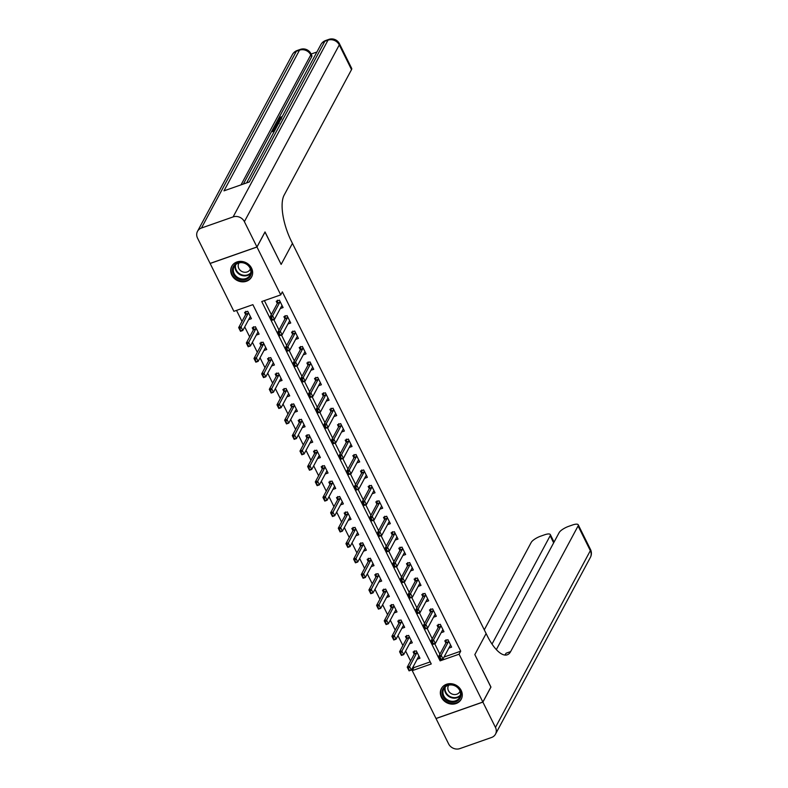 <?xml version="1.0" encoding="UTF-8"?>
<svg xmlns="http://www.w3.org/2000/svg" width="788" height="788" viewBox="0 0 788 788"><rect width="100%" height="100%" fill="white"/><g stroke="black" fill="none" stroke-linecap="round" stroke-linejoin="round"><path stroke-width="1.18" d="M251.559 268.147A11.259 9.919 28.2 0 1 251.599 276.943A11.259 9.919 28.2 0 1 241.729 281.799A11.259 9.919 28.2 0 1 231.8 275.081A11.259 9.919 28.2 0 1 231.761 266.285A11.259 9.919 28.2 0 1 241.63 261.429A11.259 9.919 28.2 0 1 251.559 268.147M461.187 690.436A11.259 9.919 28.2 0 1 461.226 699.222A11.259 9.919 28.2 0 1 451.357 704.088A11.259 9.919 28.2 0 1 441.428 697.37A11.259 9.919 28.2 0 1 441.388 688.574A11.259 9.919 28.2 0 1 451.258 683.718A11.259 9.919 28.2 0 1 461.187 690.436M436 718.489L412.252 670.637L431.243 663.969L252.879 304.661L233.878 311.319L210.13 263.478L256.986 247.028L280.735 294.879L261.744 301.548L440.108 660.856L459.099 654.198L482.857 702.039L436 718.489M413.286 666.471L413.858 667.633L412.252 670.637M236.528 310.393L241.995 321.415M244.723 326.912L249.658 336.85M252.387 342.347L257.321 352.285M260.05 357.782L264.985 367.72M267.713 373.216L272.648 383.155M275.376 388.651L280.311 398.59M283.03 404.086L287.965 414.025M290.693 419.521L295.628 429.46M298.356 434.946L303.291 444.895M306.02 450.381L310.955 460.33M313.683 465.816L318.618 475.755M321.346 481.251L326.281 491.19M329.01 496.686L333.935 506.625M336.663 512.121L341.598 522.06M344.326 527.556L349.261 537.495M351.99 542.991L356.925 552.93M359.653 558.426L364.588 568.365M367.316 573.861L372.251 583.8M374.98 589.296L379.905 599.235M382.633 604.731L387.568 614.67M390.296 620.166L395.231 630.105M397.96 635.601L402.895 645.539M405.623 651.036L410.558 660.974M413.858 667.633L430.209 661.89M417.177 659.221L419.974 658.236L416.3 650.829L413.139 651.942L414.222 654.139M409.514 643.786L412.311 642.801L408.637 635.394L405.475 636.507L406.569 638.704M401.85 628.351L404.658 627.366L400.974 619.959L397.812 621.072L398.905 623.269M394.187 612.916L396.994 611.931L393.31 604.524L390.149 605.637L391.242 607.834M386.534 597.481L389.331 596.496L385.657 589.089L382.485 590.202L383.579 592.399M378.87 582.046L381.668 581.061L377.994 573.654L374.822 574.767L375.915 576.964M371.207 566.611L374.005 565.626L370.33 558.219L367.159 559.332L368.252 561.529M363.544 551.176L366.341 550.191L362.667 542.784L359.505 543.897L360.599 546.094M355.88 535.741L358.688 534.756L355.004 527.349L351.842 528.462L352.935 530.659M348.217 520.307L351.024 519.322L347.341 511.914L344.179 513.027L345.272 515.224M340.564 504.872L343.361 503.887L339.687 496.479L336.515 497.592L337.609 499.789M332.9 489.437L335.698 488.452L332.024 481.044L328.852 482.157L329.945 484.354M325.237 474.002L328.035 473.017L324.361 465.609L321.189 466.723L322.282 468.919M317.574 458.567L320.371 457.582L316.697 450.175L313.535 451.288L314.619 453.494M309.911 443.132L312.718 442.157L309.034 434.74L305.872 435.853L306.965 438.059M302.247 427.697L305.054 426.722L301.371 419.305L298.209 420.418L299.302 422.624M294.584 412.262L297.391 411.287L293.707 403.87L290.545 404.983L291.639 407.189M286.93 396.827L289.728 395.852L286.054 388.445L282.882 389.548L283.976 391.754M279.267 381.402L282.065 380.417L278.391 373.01L275.219 374.113L276.312 376.319M271.604 365.967L274.401 364.982L270.727 357.575L267.565 358.678L268.649 360.884M263.941 350.532L266.738 349.547L263.064 342.14L259.902 343.243L260.995 345.449M256.277 335.097L259.085 334.112L255.401 326.705L252.239 327.818L253.332 330.014M248.614 319.662L251.421 318.677L247.737 311.27L244.576 312.383L245.669 314.579M444.038 657.044L460.714 651.183L282.35 291.875L280.735 294.879M264.384 300.612L271.338 314.619M273.82 319.623L279.001 330.054M281.483 335.058L286.665 345.489M289.147 350.483L294.328 360.924M296.81 365.918L301.991 376.359M304.464 381.353L309.645 391.794M312.127 396.788L317.308 407.229M319.79 412.222L324.971 422.663M327.453 427.657L332.635 438.098M335.117 443.092L340.298 453.533M342.78 458.527L347.961 468.968M350.433 473.962L355.615 484.403M358.097 489.397L363.278 499.838M365.76 504.832L370.941 515.273M373.423 520.267L378.604 530.708M381.087 535.702L386.268 546.143M388.75 551.137L393.931 561.578M396.403 566.572L401.584 577.013M404.067 582.007L409.248 592.438M411.73 597.442L416.911 607.873M419.393 612.877L424.574 623.308M427.057 628.312L432.238 638.743M434.72 643.747L439.901 654.178M448.835 648.11L451.632 647.125L447.958 639.718L444.796 640.831L445.89 643.028M441.172 632.675L443.979 631.69L440.295 624.283L437.133 625.396L438.226 627.593M433.508 617.24L436.316 616.255L432.632 608.848L429.47 609.961L430.563 612.158M425.855 601.805L428.652 600.82L424.978 593.413L421.807 594.526L422.9 596.723M418.192 586.37L420.989 585.385L417.315 577.978L414.143 579.091L415.237 581.288M410.528 570.936L413.326 569.951L409.652 562.543L406.48 563.656L407.573 565.853M402.865 555.501L405.662 554.516L401.988 547.108L398.826 548.221L399.92 550.418M395.202 540.066L398.009 539.081L394.325 531.673L391.163 532.786L392.257 534.983M387.538 524.631L390.346 523.646L386.662 516.239L383.5 517.352L384.593 519.548M379.885 509.196L382.682 508.211L379.008 500.804L375.837 501.917L376.93 504.113M372.222 493.761L375.019 492.776L371.345 485.369L368.173 486.482L369.267 488.678M364.558 478.326L367.356 477.341L363.682 469.934L360.51 471.047L361.603 473.243M356.895 462.891L359.692 461.906L356.018 454.499L352.857 455.612L353.94 457.818M349.232 447.456L352.039 446.481L348.355 439.064L345.193 440.177L346.287 442.383M341.568 432.021L344.376 431.046L340.692 423.629L337.53 424.742L338.623 426.948M333.905 416.586L336.712 415.611L333.029 408.194L329.867 409.307L330.96 411.513M326.252 401.151L329.049 400.176L325.375 392.769L322.203 393.872L323.297 396.078M318.588 385.726L321.386 384.741L317.712 377.334L314.54 378.437L315.633 380.643M310.925 370.291L313.722 369.306L310.048 361.899L306.887 363.002L307.97 365.208M303.262 354.856L306.059 353.871L302.385 346.464L299.223 347.567L300.317 349.774M295.599 339.421L298.406 338.436L294.722 331.029L291.56 332.142L292.653 334.339M287.935 323.986L290.742 323.001L287.059 315.594L283.897 316.707L284.99 318.904M280.282 308.551L283.079 307.566L279.405 300.159L276.233 301.272L277.327 303.469M264.975 232.027L281.149 264.413L292.437 243.374L487.23 635.778A36.09 13.288 70.7 0 0 507.255 654.798A36.09 13.288 70.7 0 0 510.624 651.617L578.077 525.97A8.658 2.571 -26.4 0 0 578.234 524.788A8.658 2.571 -26.4 0 0 572.423 525.025L568.68 526.335A8.658 2.571 -26.4 0 0 559.145 532.609L496.341 649.598M490.875 687.097L474.829 654.601L490.924 687.008L482.857 702.039M265.054 231.997L256.986 247.028M460.714 651.183L459.099 654.198M474.829 654.601L486.127 633.552L474.829 654.601M440.719 659.723L440.108 660.856M450.775 645.392L450.244 645.608A1.448 0.532 70.7 0 0 450.115 645.727L443.014 658.955L440.728 659.753L438.896 656.049L445.998 642.821A1.448 0.532 70.7 0 0 446.067 642.584L446.008 639.757M439.881 657.428L441.181 659.142L438.896 656.049L441.172 655.252L448.274 642.023A1.448 0.532 70.7 0 0 448.342 641.787L448.471 640.752M440.265 657.29L441.172 655.252L443.014 658.955L441.181 659.142M414.34 650.868L414.399 653.695A1.448 0.532 -109.3 0 1 414.33 653.932L407.238 667.16L409.514 666.362L411.356 670.066L418.458 656.837A1.448 0.532 -109.3 0 1 418.576 656.719L419.118 656.502M409.524 670.253L411.356 670.066L409.07 670.864L407.238 667.16L409.524 670.253L408.223 668.539M416.813 651.863L416.685 652.897A1.448 0.532 -109.3 0 1 416.616 653.134L408.608 668.401M443.112 629.957L442.58 630.173A1.448 0.532 70.7 0 0 442.452 630.292L435.35 643.52L433.075 644.318L431.233 640.614L438.335 627.386A1.448 0.532 70.7 0 0 438.404 627.149L438.345 624.323M432.218 641.993L433.518 643.707L431.233 640.614L433.508 639.817L440.61 626.588A1.448 0.532 70.7 0 0 440.679 626.352L440.817 625.317M432.602 641.856L433.508 639.817L435.35 643.52L433.518 643.707M435.449 614.522L434.917 614.739A1.448 0.532 70.7 0 0 434.789 614.857L427.687 628.085L425.412 628.883L423.57 625.18L430.672 611.951A1.448 0.532 70.7 0 0 430.74 611.715L430.681 608.888M424.565 626.558L425.865 628.272L423.57 625.18L425.855 624.382L432.947 611.153A1.448 0.532 70.7 0 0 433.016 610.917L433.154 609.882M424.939 626.421L425.855 624.382L427.687 628.085L425.865 628.272M427.786 599.087L427.254 599.304A1.448 0.532 70.7 0 0 427.126 599.422L420.024 612.65L417.748 613.448L415.906 609.745L423.008 596.516A1.448 0.532 70.7 0 0 423.077 596.28L423.018 593.462M416.901 611.124L418.201 612.837L415.906 609.745L418.192 608.947L425.293 595.718A1.448 0.532 70.7 0 0 425.362 595.482L425.49 594.447M417.276 610.986L418.192 608.947L420.024 612.65L418.201 612.837M406.687 635.433L406.746 638.26A1.448 0.532 -109.3 0 1 406.677 638.497L399.575 651.725L401.85 650.927L403.692 654.631L410.794 641.402A1.448 0.532 -109.3 0 1 410.922 641.284L411.454 641.068M401.86 654.818L403.692 654.631L401.407 655.429L399.575 651.725L401.86 654.818L400.56 653.104M409.159 636.428L409.021 637.462A1.448 0.532 -109.3 0 1 408.952 637.699L400.944 652.966M399.024 619.998L399.083 622.825A1.448 0.532 -109.3 0 1 399.014 623.062L391.912 636.29L394.187 635.492L396.029 639.196L403.131 625.967A1.448 0.532 -109.3 0 1 403.259 625.849L403.791 625.633M394.197 639.383L396.029 639.196L393.754 639.994L391.912 636.29L394.197 639.383L392.897 637.669M401.496 620.993L401.358 622.028A1.448 0.532 -109.3 0 1 401.289 622.264L393.281 637.531M391.36 604.563L391.419 607.39A1.448 0.532 -109.3 0 1 391.35 607.627L384.249 620.855L386.534 620.058L388.366 623.761L395.468 610.533A1.448 0.532 -109.3 0 1 395.596 610.414L396.128 610.198M386.544 623.948L388.366 623.761L386.09 624.559L384.249 620.855L386.544 623.948L385.243 622.234M393.833 605.558L393.695 606.593A1.448 0.532 -109.3 0 1 393.626 606.829L385.618 622.096M420.132 583.652L419.59 583.869A1.448 0.532 70.7 0 0 419.462 583.987L412.37 597.215L410.085 598.013L408.243 594.31L415.345 581.091A1.448 0.532 70.7 0 0 415.414 580.845L415.355 578.028M409.238 595.689L410.538 597.403L408.243 594.31L410.528 593.512L417.63 580.283A1.448 0.532 70.7 0 0 417.699 580.047L417.827 579.022M409.612 595.551L410.528 593.512L412.37 597.215L410.538 597.403M383.697 589.138L383.756 591.955A1.448 0.532 -109.3 0 1 383.687 592.192L376.585 605.42L378.87 604.623L380.702 608.326L387.804 595.098A1.448 0.532 -109.3 0 1 387.932 594.979L388.464 594.763M378.88 608.513L380.702 608.326L378.427 609.124L376.585 605.42L378.88 608.513L377.58 606.799M386.169 590.123L386.041 591.158A1.448 0.532 -109.3 0 1 385.972 591.394L377.954 606.661M461.039 694.986A9.742 8.589 28.2 0 1 450.874 702.138A9.742 8.589 28.2 0 1 442.088 691.854A9.742 8.589 28.2 0 1 452.253 684.703A9.742 8.589 28.2 0 1 461.039 694.986M442.954 691.667A9.023 7.949 -151.8 0 0 449.485 700.788A9.023 7.949 -151.8 0 0 459.67 697.39A9.023 7.949 -151.8 0 0 460.497 694.573A9.023 7.949 -151.8 0 0 453.967 685.452A9.023 7.949 -151.8 0 0 443.772 688.85A9.023 7.949 -151.8 0 0 442.954 691.667M448.756 685.146A6.422 5.664 -151.8 0 0 448.421 685.688A6.422 5.664 -151.8 0 0 447.84 687.697A6.422 5.664 -151.8 0 0 452.489 694.189A6.422 5.664 -151.8 0 0 459.739 691.765A6.422 5.664 -151.8 0 0 460.005 691.184M442.166 687.372A11.19 9.86 -151.8 0 0 441.704 688.131A11.19 9.86 -151.8 0 0 440.689 691.618A11.19 9.86 -151.8 0 0 448.786 702.926A11.19 9.86 -151.8 0 0 461.423 698.71A11.19 9.86 -151.8 0 0 461.798 697.912M236.607 277.898A9.742 8.589 28.2 0 1 234.085 265.418A9.742 8.589 28.2 0 1 247.274 264.364A9.742 8.589 28.2 0 1 249.796 276.854A9.742 8.589 28.2 0 1 236.607 277.898M247.038 264.571A9.023 7.949 -151.8 0 0 234.154 266.561A9.023 7.949 -151.8 0 0 237.158 277.1A9.023 7.949 -151.8 0 0 250.052 275.101A9.023 7.949 -151.8 0 0 247.038 264.571M239.138 262.867A6.422 5.664 -151.8 0 0 238.794 263.409A6.422 5.664 -151.8 0 0 240.941 270.905A6.422 5.664 -151.8 0 0 250.111 269.486A6.422 5.664 -151.8 0 0 250.377 268.905M232.539 265.083A11.19 9.86 -151.8 0 0 232.086 265.842A11.19 9.86 -151.8 0 0 235.809 278.903A11.19 9.86 -151.8 0 0 251.796 276.421A11.19 9.86 -151.8 0 0 252.17 275.633M482.886 702.098L436.03 718.548L448.599 743.862A8.658 7.634 -151.8 0 0 459.867 748.6L491.535 737.489A8.658 7.634 -151.8 0 0 495.485 734.18A8.658 7.634 -151.8 0 0 495.455 727.413L482.886 702.098L490.954 687.077M492.017 644.072L550.152 535.771A8.658 2.571 -26.4 0 0 550.32 534.579A8.658 2.571 -26.4 0 0 544.498 534.825L540.755 536.135A8.658 2.571 -26.4 0 0 531.22 542.41L484.285 629.839M504.773 655.035A36.09 13.288 70.7 0 0 506.063 653.222L510.624 651.617M279.464 120.81L278.637 120.544L278.233 118.968L281.188 116.811L281.631 117.707M281.631 118.22L279.582 119.677M277.819 123.598L276.746 123.795L276.558 122.229L280.144 120.475M274.51 130.975L272.52 131.675L272.027 130.68L273.387 128.139L274.263 127.833L274.431 129.429M316.904 52.008L311.102 54.037M339.441 43.724A8.658 8.658 0 0 0 328.813 39.4A8.658 3.191 -109.3 0 0 328.005 40.168A8.658 7.634 28.2 0 1 339.283 44.906A8.658 2.571 -26.4 0 0 339.441 43.724L351.694 68.418A8.658 2.571 153.6 0 1 351.537 69.6L339.283 44.906L244.388 221.655A8.658 7.634 -151.8 0 0 233.11 216.917L328.005 40.168L324.833 41.271L249.313 181.959L223.989 190.844L299.509 50.166A8.658 7.634 28.2 0 1 310.787 54.904A8.658 2.571 -26.4 0 0 310.945 53.722L311.861 55.574A8.658 2.571 153.6 0 1 311.703 56.756L310.787 54.904L241.02 184.865M243.374 184.037L278.105 119.343M278.528 118.555L311.703 56.756M276.263 127.656L274.49 128.277M244.388 221.655L256.957 246.969L265.024 231.938L281.149 264.413L292.437 243.374L291.333 241.148A36.09 13.288 -109.3 0 1 284.084 195.247L351.537 69.6M233.11 216.917L201.452 228.028A8.658 7.634 -151.8 0 0 197.502 231.337A8.658 7.634 -151.8 0 0 197.532 238.104L210.101 263.409L256.957 246.969M274.263 127.833L273.18 129.862L275.514 129.045L276.568 127.134M275.278 129.537L272.027 130.68M277.061 126.208L273.81 127.351L274.923 125.44L279.159 123.076M278.873 123.588L275.357 125.804L274.963 126.533L277.337 125.706M273.81 127.351L274.086 127.892M277.534 125.341L276.48 126.001M275.83 125.154L276.283 126.07M275.357 125.804L275.603 126.307M279.179 122.278L276.253 122.81M279.878 120.958L277.287 122.209L279.435 121.795M281.188 116.811L279.1 118.692L279.376 119.244M281.444 118.781C279.691 119.421 278.903 119.392 279.1 118.692L279.031 119.087M281.149 117.235L281.503 117.954M281.178 119.283C278.853 120.081 277.878 119.983 278.233 118.968M412.469 568.217L411.927 568.434A1.448 0.532 70.7 0 0 411.809 568.552L404.707 581.78L402.422 582.578L400.59 578.875L407.682 565.656A1.448 0.532 70.7 0 0 407.751 565.41L407.691 562.593M401.575 580.254L402.875 581.968L400.59 578.875L402.865 578.077L409.967 564.848A1.448 0.532 70.7 0 0 410.036 564.612L410.164 563.587M401.959 580.116L402.865 578.077L404.707 581.78L402.875 581.968M404.805 552.782L404.274 552.999A1.448 0.532 70.7 0 0 404.146 553.117L397.044 566.345L394.758 567.143L392.926 563.44L400.028 550.221A1.448 0.532 70.7 0 0 400.097 549.975L400.028 547.158M393.911 564.819L395.212 566.533L392.926 563.44L395.202 562.642L402.304 549.413A1.448 0.532 70.7 0 0 402.373 549.177L402.501 548.153M394.296 564.681L395.202 562.642L397.044 566.345L395.212 566.533M397.142 537.347L396.61 537.564A1.448 0.532 70.7 0 0 396.482 537.692L389.38 550.91L387.105 551.718L385.263 548.005L392.365 534.786A1.448 0.532 70.7 0 0 392.434 534.54L392.375 531.723M386.248 549.384L387.548 551.098L385.263 548.005L387.538 547.207L394.64 533.978A1.448 0.532 70.7 0 0 394.709 533.742L394.847 532.718M386.632 549.246L387.538 547.207L389.38 550.91L387.548 551.098M389.479 521.912L388.947 522.129A1.448 0.532 70.7 0 0 388.819 522.257L381.717 535.476L379.442 536.283L377.6 532.57L384.702 519.351A1.448 0.532 70.7 0 0 384.771 519.105L384.711 516.288M378.595 533.949L379.885 535.673L377.6 532.57L379.875 531.772L386.977 518.553A1.448 0.532 70.7 0 0 387.046 518.307L387.184 517.283M378.969 533.811L379.875 531.772L381.717 535.476L379.885 535.673M381.816 506.477L381.284 506.694A1.448 0.532 70.7 0 0 381.156 506.822L374.054 520.041L371.778 520.848L369.936 517.145L377.038 503.916A1.448 0.532 70.7 0 0 377.107 503.67L377.048 500.853M370.931 518.514L372.231 520.238L369.936 517.145L372.222 516.337L379.314 503.118A1.448 0.532 70.7 0 0 379.383 502.872L379.521 501.848M371.306 518.386L372.222 516.337L374.054 520.041L372.231 520.238M376.034 573.703L376.093 576.52A1.448 0.532 -109.3 0 1 376.024 576.767L368.922 589.985L371.207 589.188L373.049 592.891L380.141 579.663A1.448 0.532 -109.3 0 1 380.269 579.544L380.811 579.328M371.217 593.078L373.049 592.891L370.764 593.689L368.922 589.985L371.217 593.078L369.917 591.364M378.506 574.698L378.378 575.723A1.448 0.532 -109.3 0 1 378.309 575.959L370.291 591.227M368.37 558.268L368.429 561.086A1.448 0.532 -109.3 0 1 368.36 561.332L361.268 574.55L363.544 573.753L365.386 577.456L372.488 564.228A1.448 0.532 -109.3 0 1 372.606 564.11L373.148 563.893M363.554 577.643L365.386 577.456L363.101 578.254L361.268 574.55L363.554 577.643L362.253 575.93M370.843 559.263L370.715 560.288A1.448 0.532 -109.3 0 1 370.646 560.524L362.638 575.792M360.707 542.834L360.776 545.651A1.448 0.532 -109.3 0 1 360.707 545.897L353.605 559.116L355.88 558.318L357.722 562.021L364.824 548.793A1.448 0.532 -109.3 0 1 364.952 548.675L365.484 548.458M355.89 562.208L357.722 562.021L355.437 562.819L353.605 559.116L355.89 562.208L354.59 560.495M363.179 543.828L363.051 544.853A1.448 0.532 -109.3 0 1 362.982 545.089L354.974 560.357M353.054 527.399L353.113 530.216A1.448 0.532 -109.3 0 1 353.044 530.462L345.942 543.681L348.217 542.883L350.059 546.586L357.161 533.368A1.448 0.532 -109.3 0 1 357.289 533.24L357.821 533.023M348.227 546.774L350.059 546.586L347.784 547.394L345.942 543.681L348.227 546.774L346.927 545.06M355.526 528.393L355.388 529.418A1.448 0.532 -109.3 0 1 355.319 529.654L347.311 544.922M345.39 511.964L345.449 514.781A1.448 0.532 -109.3 0 1 345.38 515.027L338.279 528.246L340.554 527.448L342.396 531.151L349.498 517.933A1.448 0.532 -109.3 0 1 349.626 517.805L350.158 517.588M340.564 531.348L342.396 531.151L340.12 531.959L338.279 528.246L340.564 531.348L339.273 529.625M347.863 512.958L347.725 513.983A1.448 0.532 -109.3 0 1 347.656 514.229L339.648 529.487M374.162 491.042L373.62 491.259A1.448 0.532 70.7 0 0 373.492 491.387L366.39 504.606L364.115 505.413L362.273 501.71L369.375 488.481A1.448 0.532 70.7 0 0 369.444 488.235L369.385 485.418M363.268 503.079L364.568 504.803L362.273 501.71L364.558 500.902L371.66 487.683A1.448 0.532 70.7 0 0 371.729 487.437L371.857 486.413M363.642 502.951L364.558 500.902L366.39 504.606L364.568 504.803M337.727 496.529L337.786 499.346A1.448 0.532 -109.3 0 1 337.717 499.592L330.615 512.821L332.9 512.013L334.733 515.716L341.834 502.498A1.448 0.532 -109.3 0 1 341.962 502.37L342.494 502.153M332.91 515.913L334.733 515.716L332.457 516.524L330.615 512.821L332.91 515.913L331.61 514.19M340.199 497.524L340.061 498.548A1.448 0.532 -109.3 0 1 339.992 498.794L331.984 514.062M366.499 475.607L365.957 475.824A1.448 0.532 70.7 0 0 365.829 475.952L358.737 489.171L356.452 489.978L354.62 486.275L361.712 473.046A1.448 0.532 70.7 0 0 361.781 472.8L361.722 469.983M355.605 487.644L356.905 489.368L354.62 486.275L356.895 485.467L363.997 472.248A1.448 0.532 70.7 0 0 364.066 472.002L364.194 470.978M355.989 487.516L356.895 485.467L358.737 489.171L356.905 489.368M330.064 481.094L330.123 483.911A1.448 0.532 -109.3 0 1 330.054 484.157L322.952 497.386L325.237 496.578L327.069 500.281L334.171 487.063A1.448 0.532 -109.3 0 1 334.299 486.935L334.841 486.718M325.247 500.478L327.069 500.281L324.794 501.089L322.952 497.386L325.247 500.478L323.947 498.755M332.536 482.089L332.408 483.113A1.448 0.532 -109.3 0 1 332.339 483.359L324.321 498.627M358.836 460.172L358.294 460.389A1.448 0.532 70.7 0 0 358.176 460.517L351.074 473.746L348.788 474.543L346.956 470.84L354.058 457.611A1.448 0.532 70.7 0 0 354.127 457.375L354.058 454.548M347.941 472.209L349.242 473.933L346.956 470.84L349.232 470.032L356.334 456.813A1.448 0.532 70.7 0 0 356.403 456.567L356.531 455.543M348.326 472.081L349.232 470.032L351.074 473.746L349.242 473.933M322.4 465.659L322.459 468.476A1.448 0.532 -109.3 0 1 322.391 468.722L315.298 481.951L317.574 481.143L319.416 484.847L326.508 471.628A1.448 0.532 -109.3 0 1 326.636 471.5L327.178 471.283M317.584 485.044L319.416 484.847L317.131 485.654L315.298 481.951L317.584 485.044L316.284 483.32M324.873 466.654L324.745 467.678A1.448 0.532 -109.3 0 1 324.676 467.924L316.668 483.192M351.172 444.737L350.64 444.954A1.448 0.532 70.7 0 0 350.512 445.082L343.41 458.311L341.135 459.108L339.293 455.405L346.395 442.176A1.448 0.532 70.7 0 0 346.464 441.94L346.405 439.113M340.278 456.774L341.578 458.498L339.293 455.405L341.568 454.607L348.67 441.379A1.448 0.532 70.7 0 0 348.739 441.132L348.877 440.108M340.662 456.646L341.568 454.607L343.41 458.311L341.578 458.498M314.737 450.224L314.806 453.051A1.448 0.532 -109.3 0 1 314.737 453.287L307.635 466.516L309.911 465.708L311.752 469.421L318.854 456.193A1.448 0.532 -109.3 0 1 318.973 456.065L319.514 455.848M309.92 469.609L311.752 469.421L309.467 470.219L307.635 466.516L309.92 469.609L308.62 467.885M317.209 451.219L317.081 452.243A1.448 0.532 -109.3 0 1 317.012 452.489L309.004 467.757M343.509 429.302L342.977 429.519A1.448 0.532 70.7 0 0 342.849 429.647L335.747 442.876L333.472 443.674L331.63 439.97L338.732 426.741A1.448 0.532 70.7 0 0 338.801 426.505L338.741 423.678M332.615 441.339L333.915 443.063L331.63 439.97L333.905 439.172L341.007 425.944A1.448 0.532 70.7 0 0 341.076 425.697L341.214 424.673M332.999 441.211L333.905 439.172L335.747 442.876L333.915 443.063M307.084 434.789L307.143 437.616A1.448 0.532 -109.3 0 1 307.074 437.852L299.972 451.081L302.247 450.283L304.089 453.986L311.191 440.758A1.448 0.532 -109.3 0 1 311.319 440.63L311.851 440.413M302.257 454.174L304.089 453.986L301.814 454.784L299.972 451.081L302.257 454.174L300.957 452.45M309.556 435.784L309.418 436.808A1.448 0.532 -109.3 0 1 309.349 437.054L301.341 452.322M335.846 413.867L335.314 414.084A1.448 0.532 70.7 0 0 335.186 414.212L328.084 427.441L325.808 428.239L323.966 424.535L331.068 411.306A1.448 0.532 70.7 0 0 331.137 411.07L331.078 408.243M324.961 425.904L326.262 427.628L323.966 424.535L326.252 423.737L333.344 410.509A1.448 0.532 70.7 0 0 333.413 410.262L333.551 409.238M325.336 425.776L326.252 423.737L328.084 427.441L326.262 427.628M299.42 419.354L299.479 422.181A1.448 0.532 -109.3 0 1 299.41 422.417L292.309 435.646L294.584 434.848L296.426 438.552L303.528 425.323A1.448 0.532 -109.3 0 1 303.656 425.195L304.188 424.978M294.594 438.739L296.426 438.552L294.151 439.349L292.309 435.646L294.594 438.739L293.294 437.015M301.893 420.349L301.755 421.373A1.448 0.532 -109.3 0 1 301.686 421.619L293.678 436.887M328.192 398.433L327.65 398.649A1.448 0.532 70.7 0 0 327.522 398.777L320.421 412.006L318.145 412.804L316.303 409.1L323.405 395.871A1.448 0.532 70.7 0 0 323.474 395.635L323.415 392.808M317.298 410.469L318.598 412.193L316.303 409.1L318.588 408.302L325.69 395.074A1.448 0.532 70.7 0 0 325.759 394.827L325.887 393.803M317.672 410.341L318.588 408.302L320.421 412.006L318.598 412.193M320.529 382.998L319.987 383.214A1.448 0.532 70.7 0 0 319.859 383.342L312.767 396.571L310.482 397.369L308.64 393.665L315.742 380.437A1.448 0.532 70.7 0 0 315.811 380.2L315.752 377.373M309.635 395.034L310.935 396.758L308.64 393.665L310.925 392.867L318.027 379.639A1.448 0.532 70.7 0 0 318.096 379.402L318.224 378.368M310.019 394.906L310.925 392.867L312.767 396.571L310.935 396.758M312.866 367.572L312.324 367.779A1.448 0.532 70.7 0 0 312.206 367.907L305.104 381.136L302.819 381.934L300.986 378.23L308.078 365.002A1.448 0.532 70.7 0 0 308.147 364.765L308.088 361.938M301.971 379.599L303.272 381.323L300.986 378.23L303.262 377.432L310.364 364.204A1.448 0.532 70.7 0 0 310.433 363.967L310.561 362.933M302.356 379.471L303.262 377.432L305.104 381.136L303.272 381.323M305.202 352.137L304.67 352.344A1.448 0.532 70.7 0 0 304.542 352.472L297.44 365.701L295.155 366.499L293.323 362.795L300.425 349.567A1.448 0.532 70.7 0 0 300.494 349.33L300.435 346.503M294.308 364.174L295.608 365.888L293.323 362.795L295.599 361.997L302.7 348.769A1.448 0.532 70.7 0 0 302.769 348.532L302.897 347.498M294.692 364.036L295.599 361.997L297.44 365.701L295.608 365.888M297.539 336.703L297.007 336.919A1.448 0.532 70.7 0 0 296.879 337.037L289.777 350.266L287.502 351.064L285.66 347.36L292.762 334.132A1.448 0.532 70.7 0 0 292.831 333.895L292.772 331.068M286.645 348.739L287.945 350.453L285.66 347.36L287.935 346.562L295.037 333.334A1.448 0.532 70.7 0 0 295.106 333.097L295.244 332.063M287.029 348.601L287.935 346.562L289.777 350.266L287.945 350.453M289.876 321.268L289.344 321.484A1.448 0.532 70.7 0 0 289.216 321.603L282.114 334.831L279.839 335.629L277.997 331.925L285.098 318.697A1.448 0.532 70.7 0 0 285.167 318.46L285.108 315.633M278.991 333.304L280.292 335.018L277.997 331.925L280.282 331.127L287.374 317.899A1.448 0.532 70.7 0 0 287.443 317.663L287.581 316.628M279.366 333.166L280.282 331.127L282.114 334.831L280.292 335.018M282.212 305.833L281.68 306.049A1.448 0.532 70.7 0 0 281.552 306.168L274.451 319.396L272.175 320.194L270.333 316.49L277.435 303.262A1.448 0.532 70.7 0 0 277.504 303.025L277.445 300.198M271.328 317.869L272.628 319.583L270.333 316.49L272.618 315.692L279.72 302.464A1.448 0.532 70.7 0 0 279.789 302.228L279.917 301.193M271.702 317.731L272.618 315.692L274.451 319.396L272.628 319.583M291.757 403.919L291.816 406.746A1.448 0.532 -109.3 0 1 291.747 406.982L284.645 420.211L286.93 419.413L288.763 423.117L295.864 409.888A1.448 0.532 -109.3 0 1 295.993 409.76L296.524 409.543M286.94 423.304L288.763 423.117L286.487 423.914L284.645 420.211L286.94 423.304L285.64 421.58M294.229 404.914L294.091 405.938A1.448 0.532 -109.3 0 1 294.022 406.184L286.014 421.452M284.094 388.484L284.153 391.311A1.448 0.532 -109.3 0 1 284.084 391.547L276.982 404.776L279.267 403.978L281.099 407.682L288.201 394.453A1.448 0.532 -109.3 0 1 288.329 394.325L288.871 394.108M279.277 407.869L281.099 407.682L278.824 408.479L276.982 404.776L279.277 407.869L277.977 406.145M286.566 389.479L286.438 390.503A1.448 0.532 -109.3 0 1 286.369 390.75L278.351 406.017M276.43 373.049L276.489 375.876A1.448 0.532 -109.3 0 1 276.421 376.112L269.319 389.341L271.604 388.543L273.446 392.247L280.538 379.018A1.448 0.532 -109.3 0 1 280.666 378.89L281.208 378.673M271.614 392.434L273.446 392.247L271.161 393.045L269.319 389.341L271.614 392.434L270.314 390.71M278.903 374.044L278.775 375.078A1.448 0.532 -109.3 0 1 278.706 375.315L270.698 390.582M268.767 357.614L268.826 360.441A1.448 0.532 -109.3 0 1 268.757 360.677L261.665 373.906L263.941 373.108L265.783 376.812L272.884 363.583A1.448 0.532 -109.3 0 1 273.003 363.455L273.544 363.248M263.95 376.999L265.783 376.812L263.497 377.61L261.665 373.906L263.95 376.999L262.65 375.275M271.239 358.609L271.111 359.643A1.448 0.532 -109.3 0 1 271.042 359.88L263.034 375.147M261.114 342.179L261.173 345.006A1.448 0.532 -109.3 0 1 261.104 345.243L254.002 358.471L256.277 357.673L258.119 361.377L265.221 348.148A1.448 0.532 -109.3 0 1 265.349 348.02L265.881 347.813M256.287 361.564L258.119 361.377L255.834 362.175L254.002 358.471L256.287 361.564L254.987 359.85M263.576 343.174L263.448 344.208A1.448 0.532 -109.3 0 1 263.379 344.445L255.371 359.712M253.45 326.744L253.509 329.571A1.448 0.532 -109.3 0 1 253.441 329.808L246.339 343.036L248.614 342.238L250.456 345.942L257.558 332.713A1.448 0.532 -109.3 0 1 257.686 332.595L258.218 332.378M248.624 346.129L250.456 345.942L248.181 346.74L246.339 343.036L248.624 346.129L247.324 344.415M255.923 327.739L255.785 328.773A1.448 0.532 -109.3 0 1 255.716 329.01L247.708 344.277M245.787 311.309L245.846 314.136A1.448 0.532 -109.3 0 1 245.777 314.373L238.675 327.601L240.961 326.803L242.793 330.507L249.894 317.278A1.448 0.532 -109.3 0 1 250.023 317.16L250.554 316.943M240.97 330.694L242.793 330.507L240.517 331.305L238.675 327.601L240.97 330.694L239.67 328.98M248.259 312.304L248.121 313.338A1.448 0.532 -109.3 0 1 248.053 313.575L240.044 328.842M448.342 641.787L446.067 642.584M448.274 642.023L445.998 642.821M414.33 653.932L416.616 653.134M414.399 653.695L416.685 652.897M440.679 626.352L438.404 627.149M440.61 626.588L438.335 627.386M433.016 610.917L430.74 611.715M432.947 611.153L430.672 611.951M425.362 595.482L423.077 596.28M425.293 595.718L423.008 596.516M406.677 638.497L408.952 637.699M406.746 638.26L409.021 637.462M399.014 623.062L401.289 622.264M399.083 622.825L401.358 622.028M391.35 607.627L393.626 606.829M391.419 607.39L393.695 606.593M417.699 580.047L415.414 580.845M417.63 580.283L415.345 581.091M383.687 592.192L385.972 591.394M383.756 591.955L386.041 591.158M460.31 695.715A9.023 7.949 28.2 0 1 450.224 697.281A9.023 7.949 28.2 0 1 444.639 688.535A9.023 7.949 28.2 0 1 444.816 687.392M445.338 686.89A8.727 7.693 -151.8 0 0 445.082 688.288A8.727 7.693 -151.8 0 0 450.647 696.809A8.727 7.693 -151.8 0 0 460.448 694.996M250.692 273.426A9.023 7.949 28.2 0 1 238.843 273.968A9.023 7.949 28.2 0 1 235.188 265.103M235.71 264.601A8.727 7.693 -151.8 0 0 239.168 273.466A8.727 7.693 -151.8 0 0 250.82 272.707M495.455 727.413L590.34 550.664L578.077 525.97M553.659 542.834L550.152 535.771M590.34 550.664A8.658 7.634 28.2 0 1 590.37 557.421A8.658 8.658 0 0 0 590.498 549.482A8.658 2.571 153.6 0 1 590.34 550.664M310.945 53.722A8.658 8.658 0 0 0 300.317 49.398A8.658 3.191 -109.3 0 0 299.509 50.166L296.347 51.269L201.452 228.028M292.387 54.589A8.658 7.634 28.2 0 1 296.347 51.269A8.658 3.191 70.7 0 1 297.155 50.511A8.658 8.658 0 0 0 292.387 54.589L197.502 231.337M320.883 44.591A8.658 7.634 28.2 0 1 324.833 41.271A8.658 3.191 70.7 0 1 325.651 40.513A8.658 8.658 0 0 0 320.883 44.591L246.634 182.895M410.036 564.612L407.751 565.41M409.967 564.848L407.682 565.656M402.373 549.177L400.097 549.975M402.304 549.413L400.028 550.221M394.709 533.742L392.434 534.54M394.64 533.978L392.365 534.786M387.046 518.307L384.771 519.105M386.977 518.553L384.702 519.351M379.383 502.872L377.107 503.67M379.314 503.118L377.038 503.916M376.024 576.767L378.309 575.959M376.093 576.52L378.378 575.723M368.36 561.332L370.646 560.524M368.429 561.086L370.715 560.288M360.707 545.897L362.982 545.089M360.776 545.651L363.051 544.853M353.044 530.462L355.319 529.654M353.113 530.216L355.388 529.418M345.38 515.027L347.656 514.229M345.449 514.781L347.725 513.983M371.729 487.437L369.444 488.235M371.66 487.683L369.375 488.481M337.717 499.592L339.992 498.794M337.786 499.346L340.061 498.548M364.066 472.002L361.781 472.8M363.997 472.248L361.712 473.046M330.054 484.157L332.339 483.359M330.123 483.911L332.408 483.113M356.403 456.567L354.127 457.375M356.334 456.813L354.058 457.611M322.391 468.722L324.676 467.924M322.459 468.476L324.745 467.678M348.739 441.132L346.464 441.94M348.67 441.379L346.395 442.176M314.737 453.287L317.012 452.489M314.806 453.051L317.081 452.243M341.076 425.697L338.801 426.505M341.007 425.944L338.732 426.741M307.074 437.852L309.349 437.054M307.143 437.616L309.418 436.808M333.413 410.262L331.137 411.07M333.344 410.509L331.068 411.306M299.41 422.417L301.686 421.619M299.479 422.181L301.755 421.373M325.759 394.827L323.474 395.635M325.69 395.074L323.405 395.871M318.096 379.402L315.811 380.2M318.027 379.639L315.742 380.437M310.433 363.967L308.147 364.765M310.364 364.204L308.078 365.002M302.769 348.532L300.494 349.33M302.7 348.769L300.425 349.567M295.106 333.097L292.831 333.895M295.037 333.334L292.762 334.132M287.443 317.663L285.167 318.46M287.374 317.899L285.098 318.697M279.789 302.228L277.504 303.025M279.72 302.464L277.435 303.262M291.747 406.982L294.022 406.184M291.816 406.746L294.091 405.938M284.084 391.547L286.369 390.75M284.153 391.311L286.438 390.503M276.421 376.112L278.706 375.315M276.489 375.876L278.775 375.078M268.757 360.677L271.042 359.88M268.826 360.441L271.111 359.643M261.104 345.243L263.379 344.445M261.173 345.006L263.448 344.208M253.441 329.808L255.716 329.01M253.509 329.571L255.785 328.773M245.777 314.373L248.053 313.575M245.846 314.136L248.121 313.338M441.704 688.131L441.979 687.619M461.423 698.71L461.689 698.207M251.796 276.421L252.071 275.918M232.086 265.842L232.352 265.329M554.053 542.105L550.32 534.579M495.485 734.18L590.37 557.421M590.498 549.482L578.234 524.788M300.317 49.398L297.155 50.511M328.813 39.4L325.651 40.513"/></g></svg>
